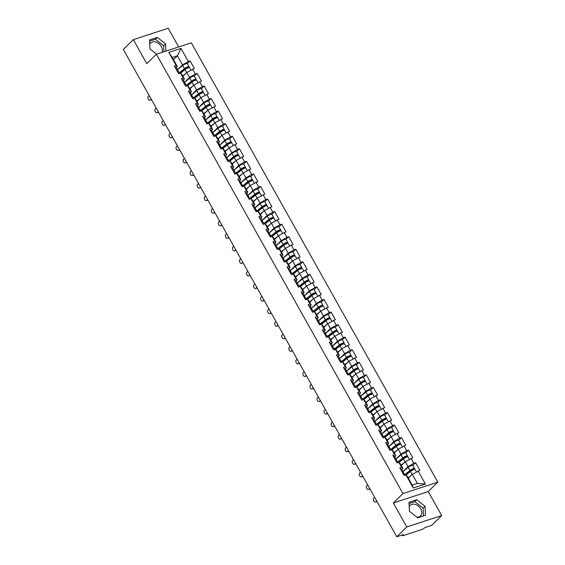 <?xml version="1.0" encoding="UTF-8"?>
<svg xmlns="http://www.w3.org/2000/svg" width="565" height="565" viewBox="0 0 565 565"><rect width="100%" height="100%" fill="white"/><g stroke="black" fill="none" stroke-linecap="round" stroke-linejoin="round"><path stroke-width="0.85" d="M161.858 52.439A7.402 5.466 45.6 0 0 161.3 46.521A7.402 5.466 45.6 0 0 150.678 43.011A7.402 5.466 45.6 0 0 149.76 44.367M409.222 506.727A7.402 5.466 -134.4 0 1 410.141 505.371A7.402 5.466 -134.4 0 1 420.763 508.881A7.402 5.466 -134.4 0 1 420.494 515.944A7.402 5.466 -134.4 0 1 416.892 517.173M178.71 46.937L168.222 28.25L133.326 39.642L123.311 49.445L396.778 536.75L406.786 526.947L441.689 515.555L428.228 491.571L437.826 482.171L191.281 42.834L156.385 54.226L402.93 493.563L437.826 482.171M441.689 515.555L431.674 525.358L425.148 527.491L422.684 529.221L402.937 535.669L402.012 535.041M173.483 59.664L177.431 55.801L180.948 48.399L168.801 52.361L176.139 65.441L174.324 66.034L178.618 73.683L180.433 73.09L181.633 74.192L184.395 79.1L183.364 80.103M180.948 48.399L188.286 61.479L190.101 60.886L187.319 63.612M182.855 76.367L186.803 72.504L194.388 68.535L190.101 60.886M192.573 69.128L195.335 74.036L197.15 73.443L194.367 76.169A3.129 0.727 150.7 0 0 192.559 76.452A3.129 0.727 150.7 0 0 189.734 78.104L184.586 82.278M189.904 88.924L193.844 85.061L201.437 81.092L197.15 73.443M199.622 81.685L202.376 86.593L204.191 86L201.415 88.726A3.129 0.727 150.7 0 0 199.6 89.009A3.129 0.727 150.7 0 0 196.782 90.661L191.634 94.835M196.952 101.481L200.893 97.618L208.485 93.649L204.191 86M206.67 94.242L209.424 99.15L211.239 98.557L208.464 101.283A3.129 0.727 150.7 0 0 206.649 101.566A3.129 0.727 150.7 0 0 203.831 103.218L198.675 107.392M204 114.038L207.941 110.175L215.533 106.206L211.239 98.557M213.718 106.799L216.473 111.708L218.288 111.114L215.505 113.84A3.129 0.727 150.7 0 0 213.697 114.123A3.129 0.727 150.7 0 0 210.879 115.776L205.724 119.95M211.042 126.595L214.99 122.732L222.575 118.763L218.288 111.114M220.76 119.356L223.521 124.265L225.336 123.671L222.554 126.398M218.09 139.152L222.031 135.289L229.623 131.32L225.336 123.671M227.808 131.913L230.562 136.822L232.377 136.229L229.602 138.955A3.129 0.727 150.7 0 0 227.787 139.237A3.129 0.727 150.7 0 0 224.969 140.89L219.82 145.064M225.138 151.71L229.079 147.846L236.671 143.877L232.377 136.229M234.856 144.471L237.611 149.379L239.426 148.786L236.65 151.512A3.129 0.727 150.7 0 0 234.835 151.794A3.129 0.727 150.7 0 0 232.017 153.447L226.862 157.621M232.187 164.267L236.128 160.404L243.72 156.434L239.426 148.786M241.905 157.028L244.659 161.936L246.474 161.343L243.692 164.069A3.129 0.727 150.7 0 0 241.884 164.351A3.129 0.727 150.7 0 0 239.066 166.004L233.91 170.178M239.228 176.824L243.176 172.961L250.761 168.992L246.474 161.343M248.953 169.585L251.708 174.493L253.523 173.9L250.74 176.626A3.129 0.727 150.7 0 0 248.932 176.909A3.129 0.727 150.7 0 0 246.107 178.561L240.958 182.735M246.276 189.381L250.224 185.518L257.81 181.549L253.523 173.9M255.994 182.142L258.749 187.05L260.564 186.457L257.788 189.183M253.325 201.938L257.266 198.075L264.858 194.106L260.564 186.457M263.043 194.699L265.797 199.607L267.612 199.014L264.837 201.74A3.129 0.727 150.7 0 0 263.022 202.023A3.129 0.727 150.7 0 0 260.204 203.675L255.048 207.849M260.373 214.495L264.314 210.632L271.906 206.663L267.612 199.014M270.091 207.256L272.846 212.165L274.661 211.571L271.878 214.297A3.129 0.727 150.7 0 0 270.07 214.58A3.129 0.727 150.7 0 0 267.252 216.233L262.096 220.406M267.415 227.052L271.362 223.189L278.955 219.22L274.661 211.571M277.14 219.813L279.894 224.722L281.709 224.128L278.926 226.855A3.129 0.727 150.7 0 0 277.118 227.137A3.129 0.727 150.7 0 0 274.293 228.79L269.145 232.964M274.463 239.609L278.411 235.746L285.996 231.777L281.709 224.128M284.181 232.37L286.935 237.279L288.75 236.686L285.975 239.412M281.511 252.167L285.452 248.303L293.044 244.334L288.75 236.686M291.229 244.928L293.984 249.836L295.799 249.243L293.023 251.962M288.56 264.724L292.501 260.861L300.093 256.891L295.799 249.243M298.278 257.485L301.032 262.393L302.847 261.8L300.064 264.519M295.601 277.281L299.549 273.418L307.141 269.449L302.847 261.8M305.326 270.042L308.08 274.95L309.895 274.357L307.113 277.076M302.649 289.838L306.597 285.975L314.182 282.006L309.895 274.357M312.367 282.599L315.122 287.507L316.937 286.914L314.161 289.633A3.129 0.727 150.7 0 0 312.353 289.923A3.129 0.727 150.7 0 0 309.528 291.575L304.38 295.749M309.698 302.395L313.639 298.532L321.231 294.563L316.937 286.914M319.416 295.156L322.17 300.064L323.985 299.471L321.21 302.19A3.129 0.727 150.7 0 0 319.395 302.48A3.129 0.727 150.7 0 0 316.577 304.132L311.421 308.299M316.746 314.952L320.687 311.089L328.279 307.12L323.985 299.471M326.464 307.713L329.218 312.622L331.034 312.028L328.251 314.747A3.129 0.727 150.7 0 0 326.443 315.037A3.129 0.727 150.7 0 0 323.625 316.69L318.469 320.856M323.787 327.509L327.735 323.646L335.328 319.677L331.034 312.028M333.512 320.27L336.267 325.179L338.082 324.585L335.299 327.305A3.129 0.727 150.7 0 0 333.491 327.594A3.129 0.727 150.7 0 0 330.666 329.247L325.518 333.414M330.836 340.066L334.784 336.203L342.369 332.234L338.082 324.585M340.554 332.827L343.315 337.736L345.123 337.143L342.348 339.862M337.884 352.624L341.825 348.76L349.417 344.791L345.123 337.143M347.602 345.385L350.356 350.293L352.172 349.7L349.396 352.419A3.129 0.727 150.7 0 0 347.581 352.708A3.129 0.727 150.7 0 0 344.763 354.361L339.607 358.528M344.933 365.181L348.873 361.318L356.466 357.348L352.172 349.7M354.651 357.942L357.405 362.85L359.22 362.257L356.444 364.976A3.129 0.727 150.7 0 0 354.629 365.265A3.129 0.727 150.7 0 0 351.811 366.918L346.656 371.085M351.974 377.738L355.922 373.875L363.514 369.906L359.22 362.257M361.699 370.499L364.453 375.407L366.268 374.814L363.486 377.533M359.022 390.295L362.97 386.432L370.555 382.463L366.268 374.814M368.74 383.056L371.502 387.964L373.317 387.371L370.534 390.09A3.129 0.727 150.7 0 0 368.726 390.38A3.129 0.727 150.7 0 0 365.901 392.032L360.753 396.199M366.071 402.852L370.011 398.989L377.604 395.02L373.317 387.371M375.789 395.613L378.543 400.521L380.358 399.928L377.582 402.647M373.119 415.409L377.06 411.546L384.652 407.577L380.358 399.928M382.837 408.17L385.591 413.079L387.406 412.485L384.631 415.204A3.129 0.727 150.7 0 0 382.816 415.494A3.129 0.727 150.7 0 0 379.998 417.147L374.842 421.313M380.167 427.966L384.108 424.103L391.7 420.134L387.406 412.485M389.885 420.727L392.64 425.636L394.455 425.042L391.672 427.762A3.129 0.727 150.7 0 0 389.864 428.051A3.129 0.727 150.7 0 0 387.046 429.704L381.891 433.871M387.209 440.523L391.157 436.66L398.742 432.691L394.455 425.042M396.927 433.284L399.688 438.193L401.503 437.6L398.72 440.319A3.129 0.727 150.7 0 0 396.913 440.608A3.129 0.727 150.7 0 0 394.088 442.261L388.939 446.428M394.257 453.081L398.198 449.217L405.79 445.248L401.503 437.6M403.975 445.841L406.729 450.75L408.544 450.157L405.769 452.876A3.129 0.727 150.7 0 0 403.954 453.165A3.129 0.727 150.7 0 0 401.136 454.818L395.98 458.985M401.305 465.631L405.246 461.775L412.838 457.805L408.544 450.157M411.023 458.399L413.778 463.307L415.593 462.714L412.817 465.433M408.354 478.188L412.295 474.332L419.887 470.363L415.593 462.714M418.072 470.956L425.41 484.036L413.262 487.998L405.924 474.918L407.132 476.013L412.21 485.074L417.373 483.386L412.295 474.332M180.433 73.09L183.187 77.998L181.372 78.592L185.666 86.24L187.481 85.647L190.236 90.555L188.42 91.149L192.707 98.797L194.522 98.204L197.284 103.113L195.469 103.706L199.756 111.354L201.571 110.761L204.325 115.67L202.51 116.263L206.804 123.912L208.619 123.318L211.374 128.227L209.559 128.82L213.853 136.469L215.668 135.875L218.422 140.784L216.607 141.377L220.894 149.026L222.709 148.433L225.47 153.341L223.655 153.934L227.942 161.583L229.757 160.99L232.512 165.898L230.697 166.491L234.991 174.14L236.806 173.547L239.56 178.455L237.745 179.049L242.039 186.697L243.854 186.104L246.608 191.012L244.793 191.606L249.08 199.254L250.895 198.661L253.657 203.57L251.842 204.163L256.129 211.811L257.944 211.218L260.698 216.127L258.883 216.72L263.177 224.369L264.992 223.775L267.746 228.684L265.931 229.277L270.225 236.926L272.04 236.332L274.795 241.241L272.98 241.834L277.274 249.483L279.082 248.89L281.843 253.798L280.028 254.391L284.315 262.04L286.13 261.447L288.885 266.355L287.069 266.948L291.363 274.597L293.179 274.004L295.933 278.912L294.118 279.505L298.412 287.154L300.227 286.561L302.981 291.469L301.166 292.063L305.46 299.711L307.268 299.118L310.03 304.027L308.215 304.62L312.502 312.268L314.317 311.675L317.071 316.584L315.256 317.177L319.55 324.826L321.365 324.232L324.119 329.141L322.304 329.734L326.598 337.383L328.413 336.789L331.168 341.698L329.353 342.291L333.647 349.94L335.462 349.347L338.216 354.255L336.401 354.848L340.688 362.497L342.503 361.904L345.257 366.812L343.442 367.405L347.736 375.054L349.551 374.461L352.306 379.369L350.491 379.963L354.785 387.611L356.6 387.018L359.354 391.926L357.539 392.52L361.833 400.168L363.648 399.575L366.402 404.484L364.587 405.077L368.874 412.725L370.689 412.132L373.444 417.041L371.636 417.634L375.923 425.283L377.738 424.689L380.492 429.598L378.677 430.191L382.971 437.84L384.786 437.246L387.541 442.155L385.726 442.748L390.02 450.397L391.835 449.804L394.589 454.712L392.774 455.305L397.061 462.954L398.876 462.361L401.63 467.269L399.822 467.862L404.109 475.511L405.924 474.918M184.628 82.243L189.558 77.412L186.803 72.504M189.558 77.412L195.335 74.036M183.187 77.998L184.395 79.1M191.676 94.793L196.606 89.969L193.844 85.061M187.481 85.647L188.682 86.749L191.436 91.657L190.412 92.66M196.606 89.969L202.376 86.593M190.236 90.555L191.436 91.657M198.725 107.35L203.647 102.526L200.893 97.618M194.522 98.204L195.73 99.306L198.485 104.214L197.46 105.217M203.647 102.526L209.424 99.15M197.284 103.113L198.485 104.214M205.773 119.907L210.696 115.083L207.941 110.175M201.571 110.761L202.779 111.863L205.533 116.771L204.509 117.774M210.696 115.083L216.473 111.708M204.325 115.67L205.533 116.771M212.814 132.464L217.744 127.641L214.99 122.732M208.619 123.318L209.82 124.42L212.581 129.329L211.55 130.331M217.744 127.641L223.521 124.265M211.374 128.227L212.581 129.329M219.863 145.021L224.792 140.198L222.031 135.289M215.668 135.875L216.868 136.977L219.623 141.886L218.599 142.888M224.792 140.198L230.562 136.822M218.422 140.784L219.623 141.886M226.911 157.579L231.834 152.755L229.079 147.846M222.709 148.433L223.917 149.534L226.671 154.443L225.647 155.446M231.834 152.755L237.611 149.379M225.47 153.341L226.671 154.443M233.959 170.136L238.882 165.312L236.128 160.404M229.757 160.99L230.965 162.091L233.719 167L232.695 168.003M238.882 165.312L244.659 161.936M232.512 165.898L233.719 167M241.001 182.693L245.93 177.869L243.176 172.961M236.806 173.547L238.006 174.649L240.768 179.557L239.737 180.56M245.93 177.869L251.708 174.493M239.56 178.455L240.768 179.557M248.049 195.25L252.979 190.426L250.224 185.518M243.854 186.104L245.055 187.206L247.809 192.114L246.785 193.117M252.979 190.426L258.749 187.05M246.608 191.012L247.809 192.114M255.097 207.807L260.02 202.983L257.266 198.075M250.895 198.661L252.103 199.763L254.857 204.671L253.833 205.674M260.02 202.983L265.797 199.607M253.657 203.57L254.857 204.671M262.146 220.364L267.068 215.54L264.314 210.632M257.944 211.218L259.151 212.32L261.906 217.228L260.882 218.231M267.068 215.54L272.846 212.165M260.698 216.127L261.906 217.228M269.187 232.921L274.117 228.098L271.362 223.189M264.992 223.775L266.193 224.877L268.954 229.786L267.923 230.788M274.117 228.098L279.894 224.722M267.746 228.684L268.954 229.786M276.236 245.478L281.165 240.655L278.411 235.746M272.04 236.332L273.241 237.434L275.995 242.343L274.971 243.346M281.165 240.655L286.935 237.279M274.795 241.241L275.995 242.343M283.284 258.036L288.207 253.212L285.452 248.303M279.082 248.89L280.289 249.991L283.044 254.9L282.02 255.903M288.207 253.212L293.984 249.836M281.843 253.798L283.044 254.9M290.332 270.593L295.255 265.769L292.501 260.861M286.13 261.447L287.338 262.548L290.092 267.457L289.068 268.46M295.255 265.769L301.032 262.393M288.885 266.355L290.092 267.457M297.374 283.15L302.303 278.326L299.549 273.418M293.179 274.004L294.379 275.106L297.141 280.014L296.109 281.017M302.303 278.326L308.08 274.95M295.933 278.912L297.141 280.014M304.422 295.707L309.352 290.883L306.597 285.975M300.227 286.561L301.428 287.663L304.182 292.571L303.158 293.574M309.352 290.883L315.122 287.507M302.981 291.469L304.182 292.571M311.47 308.264L316.393 303.44L313.639 298.532M307.268 299.118L308.476 300.22L311.23 305.128L310.206 306.131M316.393 303.44L322.17 300.064M310.03 304.027L311.23 305.128M318.519 320.821L323.441 315.997L320.687 311.089M314.317 311.675L315.524 312.777L318.279 317.685L317.255 318.688M323.441 315.997L329.218 312.622M317.071 316.584L318.279 317.685M325.56 333.378L330.49 328.555L327.735 323.646M321.365 324.232L322.573 325.334L325.327 330.243L324.296 331.245M330.49 328.555L336.267 325.179M324.119 329.141L325.327 330.243M332.608 345.935L337.538 341.112L334.784 336.203M328.413 336.789L329.614 337.891L332.368 342.8L331.344 343.803M337.538 341.112L343.315 337.736M331.168 341.698L332.368 342.8M339.657 358.493L344.586 353.669L341.825 348.76M335.462 349.347L336.662 350.448L339.417 355.357L338.393 356.36M344.586 353.669L350.356 350.293M338.216 354.255L339.417 355.357M346.705 371.05L351.628 366.226L348.873 361.318M342.503 361.904L343.711 362.998L346.465 367.914L345.441 368.917M351.628 366.226L357.405 362.85M345.257 366.812L346.465 367.914M353.747 383.607L358.676 378.783L355.922 373.875M349.551 374.461L350.759 375.555L353.513 380.471L352.482 381.474M358.676 378.783L364.453 375.407M352.306 379.369L353.513 380.471M360.795 396.164L365.725 391.34L362.97 386.432M356.6 387.018L357.8 388.113L360.555 393.028L359.531 394.031M365.725 391.34L371.502 387.964M359.354 391.926L360.555 393.028M367.843 408.721L372.773 403.897L370.011 398.989M363.648 399.575L364.849 400.67L367.603 405.585L366.579 406.588M372.773 403.897L378.543 400.521M366.402 404.484L367.603 405.585M374.892 421.278L379.814 416.454L377.06 411.546M370.689 412.132L371.897 413.227L374.652 418.142L373.627 419.145M379.814 416.454L385.591 413.079M373.444 417.041L374.652 418.142M381.94 433.835L386.863 429.012L384.108 424.103M377.738 424.689L378.945 425.784L381.7 430.7L380.669 431.702M386.863 429.012L392.64 425.636M380.492 429.598L381.7 430.7M388.981 446.392L393.911 441.569L391.157 436.66M384.786 437.246L385.987 438.341L388.741 443.257L387.717 444.26M393.911 441.569L399.688 438.193M387.541 442.155L388.741 443.257M396.03 458.95L400.959 454.126L398.198 449.217M391.835 449.804L393.035 450.898L395.79 455.814L394.766 456.817M400.959 454.126L406.729 450.75M394.589 454.712L395.79 455.814M403.078 471.507L408.001 466.683L405.246 461.775M398.876 462.361L400.084 463.455L402.838 468.371L401.814 469.374M408.001 466.683L413.778 463.307M401.63 467.269L402.838 468.371M402.344 534.935L402.57 535.337L403.304 534.617L396.778 536.75M402.57 535.337L402.379 535.691M417.373 483.386L425.41 484.036M413.262 487.998L412.21 485.074M133.326 39.642L146.787 63.626L156.385 54.226M428.228 491.571L393.325 502.963L406.786 526.947M393.325 502.963L402.93 493.563M177.587 69.686L182.509 64.855L177.431 55.801L172.261 57.489L177.346 66.543L176.315 67.546M182.509 64.855L188.286 61.479M176.139 65.441L177.346 66.543M168.801 52.361L172.261 57.489M409.456 511.311L417.705 517.815L425.487 515.273L425.014 506.24L416.765 499.743L408.989 502.278L409.456 511.311M165.926 51.111L165.552 43.879L157.303 37.382L149.527 39.924L150 48.957L156.597 54.155M423.503 515.923L423.093 508.119L414.844 501.621L409.053 503.507M414.844 501.621L416.765 499.743M423.093 508.119L425.014 506.24M163.942 51.761L163.631 45.765L155.382 39.268L149.591 41.153M155.382 39.268L157.303 37.382M163.631 45.765L165.552 43.879M374.644 497.313L373.797 498.146A2.133 1.349 -108.1 0 0 373.642 500.682A2.133 1.349 -108.1 0 0 375.471 501.988A2.133 1.349 -108.1 0 0 375.831 501.769L376.735 501.473A2.133 1.349 71.9 0 1 376.382 501.692L375.471 501.988M402.803 473.18A3.129 0.727 -29.3 0 1 403.933 473.152L405.077 475.193M402.259 472.213A3.129 0.727 -29.3 0 1 403.389 472.185A3.129 0.727 -29.3 0 1 403.241 472.651L402.866 473.159M400.521 469.112A3.129 0.727 -29.3 0 1 401.651 469.084L403.389 472.185M376.678 500.936L375.831 501.769M404.943 474.953L410.67 470.313A1.9 0.438 -29.3 0 1 412.379 469.31A1.9 0.438 -29.3 0 1 413.481 469.148A1.9 0.438 -29.3 0 1 413.227 469.621L412.86 469.974M413.891 469.557L414.131 469.324A3.129 0.727 150.7 0 0 414.555 468.54A3.129 0.727 150.7 0 0 412.74 468.816A3.129 0.727 150.7 0 0 409.922 470.476L404.766 474.642M414.555 468.54L412.817 465.44A3.129 0.727 150.7 0 0 411.002 465.722A3.129 0.727 150.7 0 0 408.184 467.375L403.029 471.542M416.447 471.902L415.098 469.508A3.129 0.727 150.7 0 0 413.283 469.783A3.129 0.727 150.7 0 0 410.465 471.436L406.037 475.017M411.497 475.109L408.142 477.82M408.318 478.131L408.855 477.7M367.603 484.756L366.749 485.589A2.133 1.349 -108.1 0 0 366.593 488.125A2.133 1.349 -108.1 0 0 368.429 489.431A2.133 1.349 -108.1 0 0 368.783 489.212L369.687 488.916A2.133 1.349 71.9 0 1 369.333 489.135L368.429 489.431M395.754 460.623A3.129 0.727 -29.3 0 1 396.884 460.595L398.028 462.636M395.21 459.656A3.129 0.727 -29.3 0 1 396.34 459.627A3.129 0.727 -29.3 0 1 396.199 460.094L395.818 460.602M393.473 456.555A3.129 0.727 -29.3 0 1 394.603 456.527L396.34 459.627M369.63 488.379L368.783 489.212M360.555 472.199L359.7 473.032A2.133 1.349 -108.1 0 0 359.545 475.568A2.133 1.349 -108.1 0 0 361.381 476.874A2.133 1.349 -108.1 0 0 361.734 476.655L362.638 476.359A2.133 1.349 71.9 0 1 362.285 476.577L361.381 476.874M388.706 448.066A3.129 0.727 -29.3 0 1 389.836 448.038L390.987 450.079M388.169 447.099A3.129 0.727 -29.3 0 1 389.299 447.07A3.129 0.727 -29.3 0 1 389.151 447.536L388.769 448.045M386.425 443.998A3.129 0.727 -29.3 0 1 387.555 443.97L389.299 447.07M362.589 475.822L361.734 476.655M353.506 459.642L352.652 460.475A2.133 1.349 -108.1 0 0 352.504 463.01A2.133 1.349 -108.1 0 0 354.333 464.317A2.133 1.349 -108.1 0 0 354.686 464.098L355.597 463.801A2.133 1.349 71.9 0 1 355.244 464.02L354.333 464.317M381.665 435.509A3.129 0.727 -29.3 0 1 382.795 435.481L383.939 437.522M381.121 434.541A3.129 0.727 -29.3 0 1 382.251 434.513A3.129 0.727 -29.3 0 1 382.102 434.979L381.728 435.488M379.383 431.441A3.129 0.727 -29.3 0 1 380.513 431.413L382.251 434.513M355.54 463.265L354.686 464.098M346.458 447.084L345.611 447.918A2.133 1.349 -108.1 0 0 345.455 450.453A2.133 1.349 -108.1 0 0 347.284 451.76A2.133 1.349 -108.1 0 0 347.637 451.541L348.548 451.244A2.133 1.349 71.9 0 1 348.195 451.463L347.284 451.76M374.616 422.952A3.129 0.727 -29.3 0 1 375.746 422.924L376.89 424.965M374.072 421.984A3.129 0.727 -29.3 0 1 375.202 421.956A3.129 0.727 -29.3 0 1 375.054 422.422L374.68 422.931M372.335 418.884A3.129 0.727 -29.3 0 1 373.465 418.856L375.202 421.956M348.492 450.708L347.637 451.541M339.417 434.527L338.562 435.361A2.133 1.349 -108.1 0 0 338.407 437.896A2.133 1.349 -108.1 0 0 340.243 439.203A2.133 1.349 -108.1 0 0 340.596 438.984L341.5 438.687A2.133 1.349 71.9 0 1 341.147 438.906L340.243 439.203M367.568 410.395A3.129 0.727 -29.3 0 1 368.698 410.367L369.842 412.408M367.024 409.427A3.129 0.727 -29.3 0 1 368.154 409.399A3.129 0.727 -29.3 0 1 368.013 409.865L367.631 410.374M365.287 406.327A3.129 0.727 -29.3 0 1 366.417 406.299L368.154 409.399M341.444 438.15L340.596 438.984M397.894 462.396L403.629 457.756A1.9 0.438 -29.3 0 1 405.338 456.753A1.9 0.438 -29.3 0 1 406.433 456.591A1.9 0.438 -29.3 0 1 406.179 457.064L405.818 457.417M406.842 457L407.082 456.767A3.129 0.727 150.7 0 0 407.513 455.983A3.129 0.727 150.7 0 0 405.698 456.259A3.129 0.727 150.7 0 0 402.873 457.918L397.725 462.085M409.399 459.345L408.05 456.951A3.129 0.727 150.7 0 0 406.235 457.226A3.129 0.727 150.7 0 0 403.417 458.886L398.996 462.46M404.448 462.551L401.101 465.263M401.27 465.574L401.807 465.143M390.853 449.839L396.581 445.199A1.9 0.438 -29.3 0 1 398.29 444.196A1.9 0.438 -29.3 0 1 399.391 444.034A1.9 0.438 -29.3 0 1 399.13 444.507L398.77 444.86M399.794 444.443L400.034 444.21A3.129 0.727 150.7 0 0 400.465 443.426A3.129 0.727 150.7 0 0 398.65 443.702A3.129 0.727 150.7 0 0 395.832 445.361L390.676 449.528M402.351 446.788L401.009 444.394A3.129 0.727 150.7 0 0 399.194 444.669A3.129 0.727 150.7 0 0 396.369 446.329L391.948 449.902M397.407 449.994L394.052 452.706M394.222 453.017L394.758 452.586M383.805 437.282L389.532 432.642A1.9 0.438 -29.3 0 1 391.241 431.639A1.9 0.438 -29.3 0 1 392.343 431.476A1.9 0.438 -29.3 0 1 392.082 431.95L391.722 432.303M392.746 431.886L392.993 431.653A3.129 0.727 150.7 0 0 393.417 430.869A3.129 0.727 150.7 0 0 391.602 431.144A3.129 0.727 150.7 0 0 388.784 432.804L383.628 436.971M395.302 434.231L393.96 431.837A3.129 0.727 150.7 0 0 392.145 432.112A3.129 0.727 150.7 0 0 389.327 433.772L384.899 437.352M390.359 437.437L387.004 440.149M387.18 440.46L387.71 440.029M376.756 424.725L382.484 420.085A1.9 0.438 -29.3 0 1 384.193 419.082A1.9 0.438 -29.3 0 1 385.295 418.919A1.9 0.438 -29.3 0 1 385.033 419.392L384.673 419.746M385.704 419.329L385.944 419.096A3.129 0.727 150.7 0 0 386.368 418.312A3.129 0.727 150.7 0 0 384.553 418.587A3.129 0.727 150.7 0 0 381.735 420.247L376.58 424.414M388.261 421.674L386.912 419.279A3.129 0.727 150.7 0 0 385.097 419.555A3.129 0.727 150.7 0 0 382.279 421.215L377.851 424.795M383.31 424.88L379.955 427.592M380.132 427.903L380.669 427.472M369.708 412.168L375.443 407.527A1.9 0.438 -29.3 0 1 377.152 406.525A1.9 0.438 -29.3 0 1 378.246 406.362A1.9 0.438 -29.3 0 1 377.992 406.835L377.632 407.188M378.656 406.772L378.896 406.539A3.129 0.727 150.7 0 0 379.327 405.755A3.129 0.727 150.7 0 0 377.512 406.03A3.129 0.727 150.7 0 0 374.687 407.69L369.538 411.857M379.327 405.755L377.582 402.654A3.129 0.727 150.7 0 0 375.767 402.937A3.129 0.727 150.7 0 0 372.949 404.589L367.794 408.756M381.213 409.117L379.864 406.722A3.129 0.727 150.7 0 0 378.049 406.998A3.129 0.727 150.7 0 0 375.231 408.657L370.802 412.238M376.262 412.323L372.907 415.035M373.084 415.346L373.62 414.915M332.368 421.97L331.514 422.804A2.133 1.349 -108.1 0 0 331.358 425.339A2.133 1.349 -108.1 0 0 333.195 426.646A2.133 1.349 -108.1 0 0 333.548 426.427L334.452 426.13A2.133 1.349 71.9 0 1 334.099 426.349L333.195 426.646M360.519 397.838A3.129 0.727 -29.3 0 1 361.649 397.809L362.801 399.851M359.983 396.87A3.129 0.727 -29.3 0 1 361.113 396.842A3.129 0.727 -29.3 0 1 360.964 397.308L360.583 397.817M358.238 393.77A3.129 0.727 -29.3 0 1 359.368 393.741L361.113 396.842M334.402 425.593L333.548 426.427M362.666 399.61L368.394 394.97A1.9 0.438 -29.3 0 1 370.103 393.967A1.9 0.438 -29.3 0 1 371.205 393.805A1.9 0.438 -29.3 0 1 370.944 394.278L370.584 394.631M371.608 394.215L371.848 393.982A3.129 0.727 150.7 0 0 372.279 393.198A3.129 0.727 150.7 0 0 370.463 393.473A3.129 0.727 150.7 0 0 367.645 395.133L362.49 399.3M374.164 396.559L372.822 394.165A3.129 0.727 150.7 0 0 371.007 394.441A3.129 0.727 150.7 0 0 368.182 396.1L363.761 399.681M369.22 399.766L365.866 402.478M366.035 402.789L366.572 402.358M325.32 409.413L324.465 410.247A2.133 1.349 -108.1 0 0 324.317 412.782A2.133 1.349 -108.1 0 0 326.146 414.089A2.133 1.349 -108.1 0 0 326.499 413.87L327.41 413.573A2.133 1.349 71.9 0 1 327.057 413.792L326.146 414.089M353.478 385.281A3.129 0.727 -29.3 0 1 354.608 385.252L355.752 387.293M352.934 384.313A3.129 0.727 -29.3 0 1 354.064 384.285A3.129 0.727 -29.3 0 1 353.916 384.751L353.535 385.259M351.197 381.213A3.129 0.727 -29.3 0 1 352.327 381.184L354.064 384.285M327.354 413.036L326.499 413.87M355.618 387.053L361.346 382.42A1.9 0.438 -29.3 0 1 363.055 381.41A1.9 0.438 -29.3 0 1 364.157 381.248A1.9 0.438 -29.3 0 1 363.895 381.721L363.535 382.074M364.559 381.658L364.806 381.424A3.129 0.727 150.7 0 0 365.23 380.641A3.129 0.727 150.7 0 0 363.415 380.916A3.129 0.727 150.7 0 0 360.597 382.576L355.442 386.743M365.23 380.641L363.493 377.54A3.129 0.727 150.7 0 0 361.678 377.823A3.129 0.727 150.7 0 0 358.86 379.475L353.704 383.642M367.116 384.002L365.774 381.608A3.129 0.727 150.7 0 0 363.959 381.884A3.129 0.727 150.7 0 0 361.141 383.543L356.713 387.124M362.172 387.209L358.817 389.921M358.994 390.231L359.524 389.801M318.272 396.856L317.424 397.689A2.133 1.349 -108.1 0 0 317.269 400.225A2.133 1.349 -108.1 0 0 319.098 401.531A2.133 1.349 -108.1 0 0 319.451 401.312L320.362 401.016A2.133 1.349 71.9 0 1 320.009 401.235L319.098 401.531M346.43 372.723A3.129 0.727 -29.3 0 1 347.56 372.695L348.704 374.736M345.886 371.756A3.129 0.727 -29.3 0 1 347.016 371.728A3.129 0.727 -29.3 0 1 346.868 372.194L346.493 372.702M344.149 368.655A3.129 0.727 -29.3 0 1 345.279 368.627L347.016 371.728M320.306 400.479L319.451 401.312M348.57 374.496L354.297 369.863A1.9 0.438 -29.3 0 1 356.007 368.853A1.9 0.438 -29.3 0 1 357.108 368.691A1.9 0.438 -29.3 0 1 356.847 369.164L356.487 369.517M357.518 369.1L357.758 368.867A3.129 0.727 150.7 0 0 358.182 368.083A3.129 0.727 150.7 0 0 356.367 368.359A3.129 0.727 150.7 0 0 353.549 370.019L348.393 374.185M360.075 371.445L358.726 369.051A3.129 0.727 150.7 0 0 356.911 369.326A3.129 0.727 150.7 0 0 354.093 370.986L349.664 374.567M355.124 374.652L351.769 377.371M351.946 377.674L352.482 377.243M311.23 384.299L310.376 385.132A2.133 1.349 -108.1 0 0 310.22 387.668A2.133 1.349 -108.1 0 0 312.057 388.974A2.133 1.349 -108.1 0 0 312.41 388.755L313.314 388.459A2.133 1.349 71.9 0 1 312.961 388.678L312.057 388.974M339.381 360.166A3.129 0.727 -29.3 0 1 340.511 360.138L341.656 362.179M338.838 359.199A3.129 0.727 -29.3 0 1 339.968 359.171A3.129 0.727 -29.3 0 1 339.826 359.637L339.445 360.145M337.1 356.098A3.129 0.727 -29.3 0 1 338.23 356.07L339.968 359.171M313.257 387.922L312.41 388.755M341.521 361.939L347.256 357.306A1.9 0.438 -29.3 0 1 348.965 356.296A1.9 0.438 -29.3 0 1 350.06 356.134A1.9 0.438 -29.3 0 1 349.806 356.607L349.445 356.96M350.47 356.543L350.71 356.31A3.129 0.727 150.7 0 0 351.14 355.526A3.129 0.727 150.7 0 0 349.325 355.802A3.129 0.727 150.7 0 0 346.5 357.461L341.352 361.628M353.026 358.888L351.677 356.494A3.129 0.727 150.7 0 0 349.862 356.769A3.129 0.727 150.7 0 0 347.044 358.429L342.616 362.01M348.075 362.094L344.721 364.813M344.897 365.117L345.434 364.686M304.182 371.742L303.327 372.575A2.133 1.349 -108.1 0 0 303.172 375.111A2.133 1.349 -108.1 0 0 305.008 376.417A2.133 1.349 -108.1 0 0 305.361 376.198L306.265 375.902A2.133 1.349 71.9 0 1 305.912 376.12L305.008 376.417M332.333 347.609A3.129 0.727 -29.3 0 1 333.463 347.581L334.614 349.622M331.796 346.642A3.129 0.727 -29.3 0 1 332.926 346.613A3.129 0.727 -29.3 0 1 332.778 347.079L332.397 347.588M330.052 343.541A3.129 0.727 -29.3 0 1 331.182 343.513L332.926 346.613M306.216 375.365L305.361 376.198M334.473 349.382L340.208 344.749A1.9 0.438 -29.3 0 1 341.917 343.739A1.9 0.438 -29.3 0 1 343.019 343.577A1.9 0.438 -29.3 0 1 342.757 344.05L342.397 344.403M343.421 343.986L343.661 343.753A3.129 0.727 150.7 0 0 344.092 342.969A3.129 0.727 150.7 0 0 342.277 343.252A3.129 0.727 150.7 0 0 339.452 344.904L334.303 349.071M344.092 342.969L342.355 339.869A3.129 0.727 150.7 0 0 340.54 340.151A3.129 0.727 150.7 0 0 337.715 341.804L332.566 345.971M345.978 346.331L344.636 343.937A3.129 0.727 150.7 0 0 342.821 344.212A3.129 0.727 150.7 0 0 339.996 345.872L335.575 349.453M341.034 349.537L337.679 352.256M337.849 352.56L338.386 352.129M297.134 359.185L296.279 360.018A2.133 1.349 -108.1 0 0 296.131 362.553A2.133 1.349 -108.1 0 0 297.96 363.86A2.133 1.349 -108.1 0 0 298.313 363.641L299.224 363.344A2.133 1.349 71.9 0 1 298.871 363.563L297.96 363.86M325.292 335.052A3.129 0.727 -29.3 0 1 326.422 335.024L327.566 337.065M324.748 334.085A3.129 0.727 -29.3 0 1 325.878 334.056A3.129 0.727 -29.3 0 1 325.73 334.529L325.348 335.031M323.011 330.984A3.129 0.727 -29.3 0 1 324.141 330.956L325.878 334.056M299.168 362.808L298.313 363.641M327.432 336.825L333.159 332.192A1.9 0.438 -29.3 0 1 334.868 331.189A1.9 0.438 -29.3 0 1 335.97 331.019A1.9 0.438 -29.3 0 1 335.709 331.493L335.349 331.846M336.373 331.429L336.62 331.196A3.129 0.727 150.7 0 0 337.044 330.412A3.129 0.727 150.7 0 0 335.229 330.695A3.129 0.727 150.7 0 0 332.411 332.347L327.255 336.514M338.929 333.774L337.588 331.38A3.129 0.727 150.7 0 0 335.772 331.655A3.129 0.727 150.7 0 0 332.947 333.315L328.526 336.895M333.986 336.98L330.631 339.699M330.808 340.003L331.337 339.572M290.085 346.628L289.238 347.461A2.133 1.349 -108.1 0 0 289.082 349.996A2.133 1.349 -108.1 0 0 290.911 351.303A2.133 1.349 -108.1 0 0 291.265 351.084L292.176 350.787A2.133 1.349 71.9 0 1 291.822 351.006L290.911 351.303M318.243 322.495A3.129 0.727 -29.3 0 1 319.373 322.467L320.517 324.508M317.7 321.527A3.129 0.727 -29.3 0 1 318.829 321.499A3.129 0.727 -29.3 0 1 318.681 321.972L318.307 322.474M315.962 318.427A3.129 0.727 -29.3 0 1 317.092 318.399L318.829 321.499M292.119 350.251L291.265 351.084M320.383 324.268L326.111 319.635A1.9 0.438 -29.3 0 1 327.82 318.632A1.9 0.438 -29.3 0 1 328.922 318.462A1.9 0.438 -29.3 0 1 328.661 318.935L328.3 319.289M329.331 318.872L329.572 318.639A3.129 0.727 150.7 0 0 329.995 317.855A3.129 0.727 150.7 0 0 328.18 318.137A3.129 0.727 150.7 0 0 325.362 319.79L320.207 323.957M331.881 321.217L330.539 318.822A3.129 0.727 150.7 0 0 328.724 319.098A3.129 0.727 150.7 0 0 325.906 320.758L321.478 324.338M326.937 324.423L323.583 327.142M323.759 327.446L324.296 327.015M283.044 334.07L282.189 334.904A2.133 1.349 -108.1 0 0 282.034 337.439A2.133 1.349 -108.1 0 0 283.87 338.746A2.133 1.349 -108.1 0 0 284.223 338.527L285.127 338.23A2.133 1.349 71.9 0 1 284.774 338.449L283.87 338.746M311.195 309.938A3.129 0.727 -29.3 0 1 312.325 309.91L313.469 311.951M310.651 308.97A3.129 0.727 -29.3 0 1 311.781 308.942A3.129 0.727 -29.3 0 1 311.64 309.415L311.259 309.917M308.914 305.87A3.129 0.727 -29.3 0 1 310.044 305.849L311.781 308.942M285.071 337.693L284.223 338.527M313.335 311.711L319.063 307.078A1.9 0.438 -29.3 0 1 320.779 306.075A1.9 0.438 -29.3 0 1 321.873 305.905A1.9 0.438 -29.3 0 1 321.619 306.378L321.259 306.731M322.283 306.315L322.523 306.082A3.129 0.727 150.7 0 0 322.954 305.298A3.129 0.727 150.7 0 0 321.139 305.58A3.129 0.727 150.7 0 0 318.314 307.233L313.165 311.4M324.84 308.66L323.491 306.265A3.129 0.727 150.7 0 0 321.676 306.541A3.129 0.727 150.7 0 0 318.858 308.2L314.43 311.781M319.889 311.866L316.534 314.585M316.711 314.889L317.248 314.458M275.995 321.513L275.141 322.354A2.133 1.349 -108.1 0 0 274.986 324.882A2.133 1.349 -108.1 0 0 276.822 326.189A2.133 1.349 -108.1 0 0 277.175 325.97L278.079 325.673A2.133 1.349 71.9 0 1 277.726 325.892L276.822 326.189M304.147 297.381A3.129 0.727 -29.3 0 1 305.277 297.352L306.428 299.394M303.61 296.413A3.129 0.727 -29.3 0 1 304.74 296.385A3.129 0.727 -29.3 0 1 304.591 296.858L304.21 297.36M301.865 293.313A3.129 0.727 -29.3 0 1 302.995 293.291L304.74 296.385M278.029 325.136L277.175 325.97M306.287 299.153L312.021 294.52A1.9 0.438 -29.3 0 1 313.73 293.518A1.9 0.438 -29.3 0 1 314.832 293.348A1.9 0.438 -29.3 0 1 314.571 293.821L314.211 294.174M315.235 293.758L315.475 293.525A3.129 0.727 150.7 0 0 315.906 292.741A3.129 0.727 150.7 0 0 314.091 293.023A3.129 0.727 150.7 0 0 311.266 294.676L306.117 298.843M317.791 296.102L316.449 293.708A3.129 0.727 150.7 0 0 314.634 293.984A3.129 0.727 150.7 0 0 311.809 295.643L307.388 299.224M312.848 299.309L309.493 302.028M309.662 302.332L310.199 301.901M268.947 308.956L268.093 309.797A2.133 1.349 -108.1 0 0 267.944 312.325A2.133 1.349 -108.1 0 0 269.773 313.632A2.133 1.349 -108.1 0 0 270.127 313.413L271.038 313.116A2.133 1.349 71.9 0 1 270.684 313.335L269.773 313.632M297.105 284.824A3.129 0.727 -29.3 0 1 298.235 284.795L299.379 286.836M296.561 283.856A3.129 0.727 -29.3 0 1 297.691 283.828A3.129 0.727 -29.3 0 1 297.543 284.301L297.162 284.802M294.824 280.756A3.129 0.727 -29.3 0 1 295.954 280.734L297.691 283.828M270.981 312.579L270.127 313.413M299.245 286.596L304.973 281.963A1.9 0.438 -29.3 0 1 306.682 280.96A1.9 0.438 -29.3 0 1 307.784 280.791A1.9 0.438 -29.3 0 1 307.522 281.264L307.162 281.617M308.186 281.201L308.434 280.967A3.129 0.727 150.7 0 0 308.857 280.184A3.129 0.727 150.7 0 0 307.042 280.466A3.129 0.727 150.7 0 0 304.224 282.119L299.069 286.286M308.857 280.184L307.12 277.09A3.129 0.727 150.7 0 0 305.305 277.366A3.129 0.727 150.7 0 0 302.48 279.018L297.331 283.192M310.743 283.545L309.401 281.151A3.129 0.727 150.7 0 0 307.586 281.427A3.129 0.727 150.7 0 0 304.761 283.086L300.34 286.667M305.799 286.752L302.445 289.471M302.614 289.774L303.151 289.344M261.899 296.399L261.051 297.239A2.133 1.349 -108.1 0 0 260.896 299.768A2.133 1.349 -108.1 0 0 262.725 301.074A2.133 1.349 -108.1 0 0 263.078 300.855L263.989 300.566A2.133 1.349 71.9 0 1 263.636 300.778L262.725 301.074M290.057 272.266A3.129 0.727 -29.3 0 1 291.187 272.238L292.331 274.279M289.513 271.299A3.129 0.727 -29.3 0 1 290.643 271.271A3.129 0.727 -29.3 0 1 290.495 271.744L290.12 272.245M287.776 268.198A3.129 0.727 -29.3 0 1 288.906 268.177L290.643 271.271M263.933 300.022L263.078 300.855M292.197 274.039L297.925 269.406A1.9 0.438 -29.3 0 1 299.634 268.403A1.9 0.438 -29.3 0 1 300.735 268.234A1.9 0.438 -29.3 0 1 300.474 268.707L300.114 269.06M301.145 268.643L301.385 268.41A3.129 0.727 150.7 0 0 301.809 267.626A3.129 0.727 150.7 0 0 299.994 267.909A3.129 0.727 150.7 0 0 297.176 269.562L292.02 273.728M301.809 267.626L300.072 264.533A3.129 0.727 150.7 0 0 298.256 264.808A3.129 0.727 150.7 0 0 295.439 266.461L290.283 270.635M303.695 270.988L302.353 268.594A3.129 0.727 150.7 0 0 300.538 268.869A3.129 0.727 150.7 0 0 297.72 270.529L293.291 274.11M298.751 274.195L295.396 276.914M295.573 277.217L296.109 276.786M254.85 283.842L254.003 284.682A2.133 1.349 -108.1 0 0 253.847 287.211A2.133 1.349 -108.1 0 0 255.684 288.517A2.133 1.349 -108.1 0 0 256.037 288.298L256.941 288.009A2.133 1.349 71.9 0 1 256.588 288.221L255.684 288.517M283.009 259.709A3.129 0.727 -29.3 0 1 284.139 259.681L285.283 261.722M282.465 258.742A3.129 0.727 -29.3 0 1 283.595 258.714A3.129 0.727 -29.3 0 1 283.453 259.187L283.072 259.688M280.727 255.641A3.129 0.727 -29.3 0 1 281.857 255.62L283.595 258.714M256.884 287.465L256.037 288.298M285.148 261.482L290.876 256.849A1.9 0.438 -29.3 0 1 292.585 255.846A1.9 0.438 -29.3 0 1 293.687 255.677A1.9 0.438 -29.3 0 1 293.433 256.15L293.073 256.503M294.097 256.086L294.337 255.853A3.129 0.727 150.7 0 0 294.768 255.069A3.129 0.727 150.7 0 0 292.945 255.352A3.129 0.727 150.7 0 0 290.128 257.004L284.979 261.171M294.768 255.069L293.023 251.976A3.129 0.727 150.7 0 0 291.208 252.251A3.129 0.727 150.7 0 0 288.39 253.904L283.235 258.078M296.653 258.431L295.304 256.037A3.129 0.727 150.7 0 0 293.489 256.312A3.129 0.727 150.7 0 0 290.671 257.972L286.243 261.553M291.702 261.637L288.348 264.356M288.524 264.66L289.061 264.229M247.809 271.285L246.954 272.125A2.133 1.349 -108.1 0 0 246.799 274.654A2.133 1.349 -108.1 0 0 248.635 275.96A2.133 1.349 -108.1 0 0 248.988 275.741L249.892 275.452A2.133 1.349 71.9 0 1 249.539 275.663L248.635 275.96M275.96 247.152A3.129 0.727 -29.3 0 1 277.09 247.124L278.234 249.165M275.423 246.185A3.129 0.727 -29.3 0 1 276.553 246.156A3.129 0.727 -29.3 0 1 276.405 246.63L276.024 247.131M273.679 243.084A3.129 0.727 -29.3 0 1 274.809 243.063L276.553 246.156M249.843 274.908L248.988 275.741M278.1 248.925L283.835 244.292A1.9 0.438 -29.3 0 1 285.544 243.289A1.9 0.438 -29.3 0 1 286.646 243.12A1.9 0.438 -29.3 0 1 286.384 243.593L286.024 243.946M287.048 243.529L287.288 243.296A3.129 0.727 150.7 0 0 287.719 242.512A3.129 0.727 150.7 0 0 285.904 242.795A3.129 0.727 150.7 0 0 283.079 244.447L277.931 248.614M287.719 242.512L285.982 239.419A3.129 0.727 150.7 0 0 284.167 239.694A3.129 0.727 150.7 0 0 281.342 241.347L276.193 245.521M289.605 245.874L288.263 243.48A3.129 0.727 150.7 0 0 286.441 243.755A3.129 0.727 150.7 0 0 283.623 245.415L279.202 248.996M284.661 249.08L281.306 251.799M281.476 252.103L282.013 251.672M240.761 258.728L239.906 259.568A2.133 1.349 -108.1 0 0 239.758 262.096A2.133 1.349 -108.1 0 0 241.587 263.403A2.133 1.349 -108.1 0 0 241.94 263.184L242.851 262.895A2.133 1.349 71.9 0 1 242.491 263.106L241.587 263.403M268.919 234.595A3.129 0.727 -29.3 0 1 270.049 234.567L271.193 236.608M268.375 233.628A3.129 0.727 -29.3 0 1 269.505 233.599A3.129 0.727 -29.3 0 1 269.357 234.072L268.975 234.574M266.638 230.527A3.129 0.727 -29.3 0 1 267.768 230.506L269.505 233.599M242.795 262.351L241.94 263.184M271.059 236.368L276.786 231.735A1.9 0.438 -29.3 0 1 278.496 230.732A1.9 0.438 -29.3 0 1 279.597 230.562A1.9 0.438 -29.3 0 1 279.336 231.036L278.976 231.389M280 230.972L280.247 230.739A3.129 0.727 150.7 0 0 280.671 229.955A3.129 0.727 150.7 0 0 278.856 230.238A3.129 0.727 150.7 0 0 276.038 231.89L270.882 236.057M282.557 233.317L281.215 230.923A3.129 0.727 150.7 0 0 279.4 231.198A3.129 0.727 150.7 0 0 276.575 232.858L272.153 236.438M277.613 236.523L274.258 239.242M274.428 239.546L274.964 239.115M233.712 246.171L232.865 247.011A2.133 1.349 -108.1 0 0 232.709 249.539A2.133 1.349 -108.1 0 0 234.539 250.846A2.133 1.349 -108.1 0 0 234.892 250.627L235.803 250.337A2.133 1.349 71.9 0 1 235.45 250.549L234.539 250.846M261.87 222.038A3.129 0.727 -29.3 0 1 263 222.01L264.145 224.051M261.327 221.07A3.129 0.727 -29.3 0 1 262.457 221.042A3.129 0.727 -29.3 0 1 262.308 221.515L261.934 222.017M259.589 217.97A3.129 0.727 -29.3 0 1 260.719 217.949L262.457 221.042M235.746 249.794L234.892 250.627M264.01 223.811L269.738 219.178A1.9 0.438 -29.3 0 1 271.447 218.175A1.9 0.438 -29.3 0 1 272.549 218.005A1.9 0.438 -29.3 0 1 272.288 218.478L271.927 218.832M272.959 218.415L273.199 218.182A3.129 0.727 150.7 0 0 273.622 217.398A3.129 0.727 150.7 0 0 271.807 217.68A3.129 0.727 150.7 0 0 268.989 219.333L263.834 223.5M275.508 220.76L274.166 218.365A3.129 0.727 150.7 0 0 272.351 218.641A3.129 0.727 150.7 0 0 269.533 220.301L265.105 223.881M270.564 223.966L267.21 226.685M267.386 226.989L267.923 226.558M226.664 233.613L225.816 234.454A2.133 1.349 -108.1 0 0 225.661 236.982A2.133 1.349 -108.1 0 0 227.49 238.289A2.133 1.349 -108.1 0 0 227.85 238.077L228.754 237.78A2.133 1.349 71.9 0 1 228.401 237.992L227.49 238.289M254.822 209.481A3.129 0.727 -29.3 0 1 255.952 209.453L257.096 211.494M254.278 208.513A3.129 0.727 -29.3 0 1 255.408 208.485A3.129 0.727 -29.3 0 1 255.26 208.958L254.886 209.46M252.541 205.413A3.129 0.727 -29.3 0 1 253.671 205.392L255.408 208.485M228.698 237.236L227.85 238.077M256.962 211.254L262.69 206.621A1.9 0.438 -29.3 0 1 264.399 205.618A1.9 0.438 -29.3 0 1 265.501 205.448A1.9 0.438 -29.3 0 1 265.246 205.921L264.879 206.274M265.91 205.858L266.15 205.625A3.129 0.727 150.7 0 0 266.581 204.841A3.129 0.727 150.7 0 0 264.759 205.123A3.129 0.727 150.7 0 0 261.941 206.776L256.793 210.943M268.467 208.203L267.118 205.808A3.129 0.727 150.7 0 0 265.303 206.084A3.129 0.727 150.7 0 0 262.485 207.743L258.057 211.324M263.516 211.409L260.161 214.128M260.338 214.439L260.875 214.001M219.623 221.056L218.768 221.897A2.133 1.349 -108.1 0 0 218.613 224.425A2.133 1.349 -108.1 0 0 220.449 225.732A2.133 1.349 -108.1 0 0 220.802 225.52L221.706 225.223A2.133 1.349 71.9 0 1 221.353 225.442L220.449 225.732M247.774 196.924A3.129 0.727 -29.3 0 1 248.904 196.895L250.048 198.937M247.237 195.956A3.129 0.727 -29.3 0 1 248.367 195.928A3.129 0.727 -29.3 0 1 248.219 196.401L247.837 196.903M245.493 192.856A3.129 0.727 -29.3 0 1 246.623 192.835L248.367 195.928M221.657 224.679L220.802 225.52M249.914 198.696L255.648 194.063A1.9 0.438 -29.3 0 1 257.358 193.061A1.9 0.438 -29.3 0 1 258.452 192.891A1.9 0.438 -29.3 0 1 258.198 193.364L257.838 193.717M258.862 193.308L259.102 193.068A3.129 0.727 150.7 0 0 259.533 192.284A3.129 0.727 150.7 0 0 257.718 192.566A3.129 0.727 150.7 0 0 254.893 194.219L249.744 198.386M259.533 192.284L257.795 189.19A3.129 0.727 150.7 0 0 255.973 189.466A3.129 0.727 150.7 0 0 253.155 191.118L248.007 195.292M261.418 195.645L260.077 193.251A3.129 0.727 150.7 0 0 258.254 193.527A3.129 0.727 150.7 0 0 255.437 195.186L251.015 198.767M256.468 198.852L253.12 201.571M253.29 201.882L253.826 201.444M212.574 208.506L211.72 209.34A2.133 1.349 -108.1 0 0 211.564 211.868A2.133 1.349 -108.1 0 0 213.401 213.174A2.133 1.349 -108.1 0 0 213.754 212.963L214.665 212.666A2.133 1.349 71.9 0 1 214.305 212.885L213.401 213.174M240.732 184.367A3.129 0.727 -29.3 0 1 241.862 184.338L243.007 186.379M240.189 183.399A3.129 0.727 -29.3 0 1 241.319 183.371A3.129 0.727 -29.3 0 1 241.17 183.844L240.789 184.345M238.451 180.299A3.129 0.727 -29.3 0 1 239.581 180.277L241.319 183.371M214.608 212.122L213.754 212.963M242.872 186.139L248.6 181.506A1.9 0.438 -29.3 0 1 250.309 180.503A1.9 0.438 -29.3 0 1 251.411 180.334A1.9 0.438 -29.3 0 1 251.15 180.807L250.789 181.16M251.813 180.751L252.061 180.51A3.129 0.727 150.7 0 0 252.484 179.727A3.129 0.727 150.7 0 0 250.669 180.009A3.129 0.727 150.7 0 0 247.851 181.662L242.696 185.829M254.37 183.088L253.028 180.694A3.129 0.727 150.7 0 0 251.213 180.97A3.129 0.727 150.7 0 0 248.388 182.629L243.967 186.21M249.426 186.302L246.072 189.014M246.241 189.324L246.778 188.887M205.526 195.949L204.678 196.782A2.133 1.349 -108.1 0 0 204.523 199.311A2.133 1.349 -108.1 0 0 206.352 200.617A2.133 1.349 -108.1 0 0 206.705 200.406L207.616 200.109A2.133 1.349 71.9 0 1 207.263 200.328L206.352 200.617M233.684 171.809A3.129 0.727 -29.3 0 1 234.814 171.781L235.958 173.822M233.14 170.842A3.129 0.727 -29.3 0 1 234.27 170.814A3.129 0.727 -29.3 0 1 234.122 171.287L233.748 171.788M231.403 167.741A3.129 0.727 -29.3 0 1 232.533 167.72L234.27 170.814M207.56 199.565L206.705 200.406M235.824 173.582L241.552 168.949A1.9 0.438 -29.3 0 1 243.261 167.946A1.9 0.438 -29.3 0 1 244.363 167.777A1.9 0.438 -29.3 0 1 244.101 168.25L243.741 168.603M244.772 168.193L245.012 167.953A3.129 0.727 150.7 0 0 245.436 167.169A3.129 0.727 150.7 0 0 243.621 167.452A3.129 0.727 150.7 0 0 240.803 169.105L235.647 173.271M247.322 170.531L245.98 168.137A3.129 0.727 150.7 0 0 244.165 168.419A3.129 0.727 150.7 0 0 241.347 170.072L236.919 173.653M242.378 173.745L239.023 176.457M239.2 176.767L239.737 176.329M198.477 183.392L197.63 184.225A2.133 1.349 -108.1 0 0 197.475 186.754A2.133 1.349 -108.1 0 0 199.304 188.06A2.133 1.349 -108.1 0 0 199.664 187.848L200.568 187.552A2.133 1.349 71.9 0 1 200.215 187.771L199.304 188.06M226.636 159.252A3.129 0.727 -29.3 0 1 227.766 159.224L228.91 161.265M226.092 158.285A3.129 0.727 -29.3 0 1 227.222 158.264A3.129 0.727 -29.3 0 1 227.073 158.73L226.699 159.231M224.354 155.184A3.129 0.727 -29.3 0 1 225.484 155.163L227.222 158.264M200.511 187.008L199.664 187.848M228.776 161.025L234.503 156.392A1.9 0.438 -29.3 0 1 236.212 155.389A1.9 0.438 -29.3 0 1 237.314 155.22A1.9 0.438 -29.3 0 1 237.06 155.693L236.693 156.046M237.724 155.636L237.964 155.396A3.129 0.727 150.7 0 0 238.395 154.612A3.129 0.727 150.7 0 0 236.573 154.895A3.129 0.727 150.7 0 0 233.755 156.547L228.606 160.714M240.28 157.981L238.931 155.58A3.129 0.727 150.7 0 0 237.116 155.862A3.129 0.727 150.7 0 0 234.298 157.515L229.87 161.096M235.33 161.187L231.975 163.899M232.151 164.21L232.688 163.772M191.436 170.835L190.582 171.668A2.133 1.349 -108.1 0 0 190.426 174.197A2.133 1.349 -108.1 0 0 192.262 175.51A2.133 1.349 -108.1 0 0 192.616 175.291L193.52 174.995A2.133 1.349 71.9 0 1 193.166 175.214L192.262 175.51M219.587 146.695A3.129 0.727 -29.3 0 1 220.717 146.667L221.861 148.708M219.043 145.728A3.129 0.727 -29.3 0 1 220.18 145.706A3.129 0.727 -29.3 0 1 220.032 146.173L219.651 146.674M217.306 142.627A3.129 0.727 -29.3 0 1 218.436 142.606L220.18 145.706M193.463 174.451L192.616 175.291M221.727 148.468L227.462 143.835A1.9 0.438 -29.3 0 1 229.171 142.832A1.9 0.438 -29.3 0 1 230.266 142.663A1.9 0.438 -29.3 0 1 230.012 143.136L229.651 143.489M230.675 143.079L230.916 142.839A3.129 0.727 150.7 0 0 231.346 142.062A3.129 0.727 150.7 0 0 229.531 142.338A3.129 0.727 150.7 0 0 226.706 143.99L221.558 148.164M233.232 145.424L231.89 143.023A3.129 0.727 150.7 0 0 230.068 143.305A3.129 0.727 150.7 0 0 227.25 144.958L222.829 148.538M228.281 148.63L224.934 151.342M225.103 151.653L225.64 151.215M184.388 158.278L183.533 159.111A2.133 1.349 -108.1 0 0 183.378 161.639A2.133 1.349 -108.1 0 0 185.214 162.953A2.133 1.349 -108.1 0 0 185.567 162.734L186.478 162.438A2.133 1.349 71.9 0 1 186.118 162.656L185.214 162.953M212.539 134.138A3.129 0.727 -29.3 0 1 213.676 134.11L214.82 136.151M212.002 133.171A3.129 0.727 -29.3 0 1 213.132 133.149A3.129 0.727 -29.3 0 1 212.984 133.615L212.602 134.117M210.258 130.07A3.129 0.727 -29.3 0 1 211.395 130.049L213.132 133.149M186.422 161.894L185.567 162.734M214.686 135.911L220.414 131.278A1.9 0.438 -29.3 0 1 222.123 130.275A1.9 0.438 -29.3 0 1 223.224 130.105A1.9 0.438 -29.3 0 1 222.963 130.579L222.603 130.932M223.627 130.522L223.874 130.282A3.129 0.727 150.7 0 0 224.298 129.505A3.129 0.727 150.7 0 0 222.483 129.78A3.129 0.727 150.7 0 0 219.665 131.433L214.509 135.607M224.298 129.505L222.561 126.405A3.129 0.727 150.7 0 0 220.746 126.68A3.129 0.727 150.7 0 0 217.921 128.333L212.772 132.507M226.184 132.867L224.842 130.466A3.129 0.727 150.7 0 0 223.027 130.748A3.129 0.727 150.7 0 0 220.202 132.401L215.781 135.981M221.24 136.073L217.885 138.785M218.055 139.096L218.591 138.658M177.339 145.721L176.492 146.554A2.133 1.349 -108.1 0 0 176.337 149.082A2.133 1.349 -108.1 0 0 178.166 150.396A2.133 1.349 -108.1 0 0 178.519 150.177L179.43 149.88A2.133 1.349 71.9 0 1 179.077 150.099L178.166 150.396M205.498 121.581A3.129 0.727 -29.3 0 1 206.628 121.553L207.772 123.594M204.954 120.613A3.129 0.727 -29.3 0 1 206.084 120.592A3.129 0.727 -29.3 0 1 205.935 121.058L205.561 121.56M203.216 117.513A3.129 0.727 -29.3 0 1 204.346 117.492L206.084 120.592M179.373 149.337L178.519 150.177M207.638 123.354L213.365 118.721A1.9 0.438 -29.3 0 1 215.074 117.718A1.9 0.438 -29.3 0 1 216.176 117.548A1.9 0.438 -29.3 0 1 215.915 118.021L215.555 118.375M216.586 117.965L216.826 117.725A3.129 0.727 150.7 0 0 217.25 116.948A3.129 0.727 150.7 0 0 215.435 117.223A3.129 0.727 150.7 0 0 212.617 118.876L207.461 123.05M219.135 120.31L217.793 117.908A3.129 0.727 150.7 0 0 215.978 118.191A3.129 0.727 150.7 0 0 213.16 119.844L208.732 123.424M214.191 123.516L210.837 126.228M211.013 126.539L211.55 126.101M170.291 133.163L169.444 133.997A2.133 1.349 -108.1 0 0 169.288 136.525A2.133 1.349 -108.1 0 0 171.117 137.839A2.133 1.349 -108.1 0 0 171.478 137.62L172.382 137.323A2.133 1.349 71.9 0 1 172.028 137.542L171.117 137.839M198.449 109.024A3.129 0.727 -29.3 0 1 199.579 108.996L200.723 111.037M197.905 108.056A3.129 0.727 -29.3 0 1 199.035 108.035A3.129 0.727 -29.3 0 1 198.887 108.501L198.513 109.003M196.168 104.956A3.129 0.727 -29.3 0 1 197.298 104.935L199.035 108.035M172.325 136.779L171.478 137.62M200.589 110.797L206.317 106.163A1.9 0.438 -29.3 0 1 208.026 105.161A1.9 0.438 -29.3 0 1 209.128 104.991A1.9 0.438 -29.3 0 1 208.873 105.464L208.506 105.817M209.537 105.408L209.777 105.168A3.129 0.727 150.7 0 0 210.201 104.391A3.129 0.727 150.7 0 0 208.386 104.666A3.129 0.727 150.7 0 0 205.568 106.319L200.42 110.493M212.094 107.753L210.745 105.351A3.129 0.727 150.7 0 0 208.93 105.634A3.129 0.727 150.7 0 0 206.112 107.286L201.684 110.867M207.143 110.959L203.788 113.671M203.965 113.982L204.502 113.544M163.25 120.606L162.395 121.44A2.133 1.349 -108.1 0 0 162.24 123.968A2.133 1.349 -108.1 0 0 164.076 125.282A2.133 1.349 -108.1 0 0 164.429 125.063L165.333 124.766A2.133 1.349 71.9 0 1 164.98 124.985L164.076 125.282M191.401 96.467A3.129 0.727 -29.3 0 1 192.531 96.438L193.675 98.48M190.857 95.499A3.129 0.727 -29.3 0 1 191.987 95.478A3.129 0.727 -29.3 0 1 191.846 95.944L191.464 96.446M189.12 92.399A3.129 0.727 -29.3 0 1 190.25 92.378L191.987 95.478M165.277 124.229L164.429 125.063M193.541 98.239L199.276 93.606A1.9 0.438 -29.3 0 1 200.985 92.604A1.9 0.438 -29.3 0 1 202.079 92.434A1.9 0.438 -29.3 0 1 201.825 92.907L201.465 93.26M202.489 92.851L202.729 92.611A3.129 0.727 150.7 0 0 203.16 91.834A3.129 0.727 150.7 0 0 201.345 92.109A3.129 0.727 150.7 0 0 198.52 93.762L193.371 97.936M205.046 95.195L203.697 92.794A3.129 0.727 150.7 0 0 201.882 93.077A3.129 0.727 150.7 0 0 199.064 94.729L194.643 98.31M200.095 98.402L196.747 101.114M196.917 101.425L197.453 100.987M156.201 108.049L155.347 108.883A2.133 1.349 -108.1 0 0 155.191 111.411A2.133 1.349 -108.1 0 0 157.028 112.725A2.133 1.349 -108.1 0 0 157.381 112.506L158.292 112.209A2.133 1.349 71.9 0 1 157.932 112.428L157.028 112.725M184.352 83.91A3.129 0.727 -29.3 0 1 185.482 83.881L186.634 85.922M183.816 82.942A3.129 0.727 -29.3 0 1 184.946 82.921A3.129 0.727 -29.3 0 1 184.797 83.387L184.416 83.888M182.071 79.842A3.129 0.727 -29.3 0 1 183.201 79.82L184.946 82.921M158.235 111.672L157.381 112.506M186.499 85.682L192.227 81.049A1.9 0.438 -29.3 0 1 193.936 80.046A1.9 0.438 -29.3 0 1 195.038 79.877A1.9 0.438 -29.3 0 1 194.777 80.35L194.416 80.703M195.441 80.294L195.681 80.053A3.129 0.727 150.7 0 0 196.112 79.277A3.129 0.727 150.7 0 0 194.296 79.552A3.129 0.727 150.7 0 0 191.479 81.205L186.323 85.379M197.997 82.638L196.655 80.237A3.129 0.727 150.7 0 0 194.84 80.52A3.129 0.727 150.7 0 0 192.015 82.172L187.594 85.753M193.053 85.845L189.699 88.557M189.868 88.867L190.405 88.43M149.153 95.492L148.298 96.325A2.133 1.349 -108.1 0 0 148.15 98.854A2.133 1.349 -108.1 0 0 149.979 100.167A2.133 1.349 -108.1 0 0 150.332 99.949L151.243 99.652A2.133 1.349 71.9 0 1 150.89 99.871L149.979 100.167M177.311 71.352A3.129 0.727 -29.3 0 1 178.441 71.324L179.585 73.365M176.767 70.385A3.129 0.727 -29.3 0 1 177.897 70.364A3.129 0.727 -29.3 0 1 177.749 70.83L177.375 71.331M175.03 67.284A3.129 0.727 -29.3 0 1 176.16 67.263L177.897 70.364M151.187 99.115L150.332 99.949M179.451 73.125L185.179 68.492A1.9 0.438 -29.3 0 1 186.888 67.489A1.9 0.438 -29.3 0 1 187.99 67.32A1.9 0.438 -29.3 0 1 187.728 67.793L187.368 68.146M188.392 67.736L188.639 67.496A3.129 0.727 150.7 0 0 189.063 66.719A3.129 0.727 150.7 0 0 187.248 66.995A3.129 0.727 150.7 0 0 184.43 68.648L179.275 72.821M189.063 66.719L187.326 63.619A3.129 0.727 150.7 0 0 185.511 63.894A3.129 0.727 150.7 0 0 182.693 65.547L177.537 69.721M190.949 70.081L189.607 67.68A3.129 0.727 150.7 0 0 187.792 67.962A3.129 0.727 150.7 0 0 184.974 69.615L180.546 73.196M186.005 73.288L182.65 76M182.827 76.31L183.364 75.872M413.227 469.621L412.944 469.12M409.922 470.476L408.184 467.375M412.16 474.459L410.465 471.436M406.179 457.064L405.896 456.562M402.873 457.918L401.136 454.818M405.112 461.902L403.417 458.886M399.13 444.507L398.848 444.005M395.832 445.361L394.088 442.261M398.064 449.345L396.369 446.329M392.082 431.95L391.806 431.448M388.784 432.804L387.046 429.704M391.022 436.787L389.327 433.772M385.033 419.392L384.758 418.891M381.735 420.247L379.998 417.147M383.974 424.23L382.279 421.215M377.992 406.835L377.71 406.334M374.687 407.69L372.949 404.589M376.926 411.673L375.231 408.657M370.944 394.278L370.661 393.777M367.645 395.133L365.901 392.032M369.877 399.116L368.182 396.1M363.895 381.721L363.62 381.22M360.597 382.576L358.86 379.475M362.836 386.559L361.141 383.543M356.847 369.164L356.572 368.663M353.549 370.019L351.811 366.918M355.788 374.002L354.093 370.986M349.806 356.607L349.523 356.105M346.5 357.461L344.763 354.361M348.739 361.445L347.044 358.429M342.757 344.05L342.475 343.548M339.452 344.904L337.715 341.804M341.691 348.888L339.996 345.872M335.709 331.493L335.433 330.991M332.411 332.347L330.666 329.247M334.649 336.337L332.947 333.315M328.661 318.935L328.385 318.434M325.362 319.79L323.625 316.69M327.601 323.78L325.906 320.758M321.619 306.378L321.337 305.877M318.314 307.233L316.577 304.132M320.553 311.223L318.858 308.2M314.571 293.821L314.288 293.32M311.266 294.676L309.528 291.575M313.504 298.666L311.809 295.643M307.522 281.264L307.247 280.763M304.224 282.119L302.48 279.018M306.463 286.109L304.761 283.086M300.474 268.707L300.199 268.206M297.176 269.562L295.439 266.461M299.415 273.552L297.72 270.529M293.433 256.15L293.15 255.648M290.128 257.004L288.39 253.904M292.366 260.995L290.671 257.972M286.384 243.593L286.102 243.091M283.079 244.447L281.342 241.347M285.318 248.438L283.623 245.415M279.336 231.036L279.054 230.534M276.038 231.89L274.293 228.79M278.277 235.88L276.575 232.858M272.288 218.478L272.012 217.977M268.989 219.333L267.252 216.233M271.228 223.323L269.533 220.301M265.246 205.921L264.964 205.42M261.941 206.776L260.204 203.675M264.18 210.766L262.485 207.743M258.198 193.364L257.915 192.863M254.893 194.219L253.155 191.118M257.132 198.209L255.437 195.186M251.15 180.807L250.867 180.306M247.851 181.662L246.107 178.561M250.083 185.652L248.388 182.629M244.101 168.25L243.826 167.749M240.803 169.105L239.066 166.004M243.042 173.095L241.347 170.072M237.06 155.693L236.777 155.191M233.755 156.547L232.017 153.447M235.993 160.538L234.298 157.515M230.012 143.136L229.729 142.634M226.706 143.99L224.969 140.89M228.945 147.981L227.25 144.958M222.963 130.579L222.681 130.077M219.665 131.433L217.921 128.333M221.897 135.423L220.202 132.401M215.915 118.021L215.639 117.52M212.617 118.876L210.879 115.776M214.855 122.866L213.16 119.844M208.873 105.464L208.591 104.963M205.568 106.319L203.831 103.218M207.807 110.309L206.112 107.286M201.825 92.907L201.543 92.406M198.52 93.762L196.782 90.661M200.759 97.752L199.064 94.729M194.777 80.35L194.494 79.849M191.479 81.205L189.734 78.104M193.71 85.195L192.015 82.172M187.728 67.793L187.453 67.291M184.43 68.648L182.693 65.547M186.669 72.638L184.974 69.615M407.513 455.983L405.769 452.883M400.465 443.426L398.728 440.326M393.417 430.869L391.679 427.769M386.368 418.312L384.631 415.211M372.279 393.198L370.541 390.097M358.182 368.083L356.444 364.983M351.14 355.526L349.396 352.426M337.044 330.412L335.306 327.312M329.995 317.855L328.258 314.754M322.954 305.298L321.21 302.197M315.906 292.741L314.168 289.647M280.671 229.955L278.933 226.862M273.622 217.398L271.885 214.305M266.581 204.841L264.837 201.747M252.484 179.727L250.747 176.633M245.436 167.169L243.699 164.076M238.395 154.612L236.65 151.519M231.346 142.062L229.609 138.962M217.25 116.948L215.512 113.847M210.201 104.391L208.464 101.29M203.16 91.834L201.415 88.733M196.112 79.277L194.374 76.176"/></g></svg>
